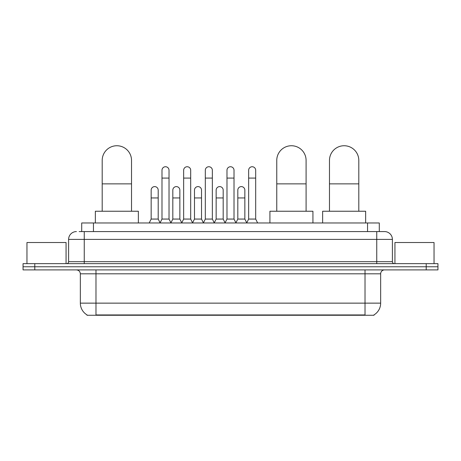 <?xml version="1.0" encoding="UTF-8"?>
<svg xmlns="http://www.w3.org/2000/svg" width="461" height="461" viewBox="0 0 461 461"><rect width="100%" height="100%" fill="white"/><g stroke="black" fill="none" stroke-linecap="round" stroke-linejoin="round"><path stroke-width="0.69" d="M79.165 231.578L84.248 231.578L79.165 231.578L81.712 231.578L81.712 222.974L379.288 222.974L379.288 231.578M374.015 314.875L374.015 315.261L86.985 315.261L86.985 314.875M87.1 314.944A13.686 13.686 0 0 1 80.341 303.136L95.98 303.136L95.98 314.944L365.02 314.944L365.02 303.136L380.659 303.136L380.659 273.811A3.913 3.913 0 0 1 384.572 269.898M80.341 303.136L80.341 273.811C80.105 271.431 78.802 270.129 76.428 269.898M373.9 314.944A13.686 13.686 0 0 0 380.659 303.136M34.782 263.64L437.95 263.64L437.95 266.769L23.05 266.769L23.05 269.898L34.782 269.898L34.782 266.769L23.05 266.769L23.05 263.64L34.782 263.64L34.782 266.769L437.95 266.769L437.95 269.898L34.782 269.898M76.428 231.578A7.82 7.82 0 0 0 68.608 239.397L68.608 261.687A1.953 1.953 0 0 1 66.649 263.64M384.572 231.578L376.752 231.578L384.572 231.578A7.82 7.82 0 0 1 392.392 239.397L392.392 261.687C392.507 262.874 393.158 263.525 394.351 263.64M392.392 239.397L84.248 239.397L84.248 231.578L376.752 231.578L376.752 261.687L392.392 261.687M66.067 263.64L66.067 242.526L26.963 242.526L26.963 263.64M434.037 263.64L434.037 242.526L394.933 242.526L394.933 263.64M102.198 211.242L102.198 160.405A14.666 14.666 0 0 1 116.864 145.739A14.666 14.666 0 0 1 131.529 160.405A14.666 14.666 0 0 0 116.864 145.739M131.529 211.242L131.529 160.405M138.369 222.974L138.369 211.242L95.352 211.242L95.352 222.974M276.761 211.242L276.761 160.405A14.666 14.666 0 0 1 291.427 145.739A14.666 14.666 0 0 1 306.087 160.405A14.666 14.666 0 0 0 291.427 145.739M306.087 211.242L306.087 160.405M312.933 222.974L312.933 211.242L269.916 211.242L269.916 222.974M329.471 211.242L329.471 160.405A14.666 14.666 0 0 1 344.137 145.739A14.666 14.666 0 0 1 358.802 160.405A14.666 14.666 0 0 0 344.137 145.739M358.802 211.242L358.802 160.405M365.648 222.974L365.648 211.242L322.631 211.242L322.631 222.974M160.036 222.974L161.99 219.061L169.026 219.061L170.985 222.974M169.026 219.061L169.026 170.259A3.521 3.521 0 0 0 165.511 166.738A3.521 3.521 0 0 1 165.73 166.749M161.99 219.061L161.99 178.079L169.026 178.079M161.99 178.079L161.99 170.259A3.521 3.521 0 0 1 165.511 166.738M181.697 222.974L183.651 219.061L190.693 219.061L192.646 222.974M190.693 219.061L190.693 170.259A3.521 3.521 0 0 0 187.172 166.738A3.521 3.521 0 0 1 187.391 166.749M183.651 219.061L183.651 178.079L190.693 178.079M183.651 178.079L183.651 170.259A3.521 3.521 0 0 1 187.172 166.738M203.359 222.974L205.318 219.061L212.354 219.061L214.313 222.974M212.354 219.061L212.354 170.259A3.521 3.521 0 0 0 208.839 166.738A3.521 3.521 0 0 1 209.058 166.749M205.318 219.061L205.318 178.079L212.354 178.079M205.318 178.079L205.318 170.259A3.521 3.521 0 0 1 208.839 166.738M225.026 222.974L226.979 219.061L234.021 219.061L235.974 222.974M234.021 219.061L234.021 170.259A3.521 3.521 0 0 0 230.5 166.738A3.521 3.521 0 0 1 230.719 166.749M226.979 219.061L226.979 178.079L234.021 178.079M226.979 178.079L226.979 170.259A3.521 3.521 0 0 1 230.5 166.738M246.687 222.974L248.646 219.061L255.682 219.061L257.641 222.974M255.682 219.061L255.682 170.259A3.521 3.521 0 0 0 252.161 166.738A3.521 3.521 0 0 1 252.386 166.749M248.646 219.061L248.646 178.079L255.682 178.079M248.646 178.079L248.646 170.259A3.521 3.521 0 0 1 252.161 166.738M149.203 222.974L151.156 219.061L158.198 219.061L160.094 222.853M158.198 219.061L158.198 190.122A3.521 3.521 0 0 0 154.896 186.613A3.521 3.521 0 0 1 158.198 190.122M151.156 219.061L151.156 197.948L158.198 197.948M151.156 197.948L151.156 190.122A3.521 3.521 0 0 1 154.896 186.613M170.922 222.853L172.823 219.061L179.859 219.061L181.755 222.853M179.859 219.061L179.859 190.122A3.521 3.521 0 0 0 176.563 186.613A3.521 3.521 0 0 1 179.859 190.122M172.823 219.061L172.823 197.948L179.859 197.948M172.823 197.948L172.823 190.122A3.521 3.521 0 0 1 176.563 186.613M192.589 222.853L194.484 219.061L201.526 219.061L203.422 222.853M201.526 219.061L201.526 190.122A3.521 3.521 0 0 0 198.224 186.613A3.521 3.521 0 0 1 201.526 190.122M194.484 219.061L194.484 197.948L201.526 197.948M194.484 197.948L194.484 190.122A3.521 3.521 0 0 1 198.224 186.613M214.25 222.853L216.151 219.061L223.187 219.061L225.083 222.853M223.187 219.061L223.187 190.122A3.521 3.521 0 0 0 219.891 186.613A3.521 3.521 0 0 1 223.187 190.122M216.151 219.061L216.151 197.948L223.187 197.948M216.151 197.948L216.151 190.122A3.521 3.521 0 0 1 219.891 186.613M235.917 222.853L237.813 219.061L244.849 219.061L246.75 222.853M244.849 219.061L244.849 190.122A3.521 3.521 0 0 0 241.552 186.613A3.521 3.521 0 0 1 244.849 190.122M237.813 219.061L237.813 197.948L244.849 197.948M237.813 197.948L237.813 190.122A3.521 3.521 0 0 1 241.552 186.613M363.458 315.261L363.458 314.875M97.542 315.261L97.542 314.875M93.445 231.578L93.445 222.974M367.555 231.578L367.555 222.974M365.02 269.898L365.02 273.811L80.341 273.811M380.659 273.811L365.02 273.811L365.02 303.136L95.98 303.136L95.98 269.898M426.218 269.898L426.218 263.64M84.248 263.64L84.248 239.397L68.608 239.397M68.608 261.687L376.752 261.687L376.752 263.64M102.198 183.87L131.529 183.87M276.761 183.87L306.087 183.87M329.471 183.87L358.802 183.87"/></g></svg>
